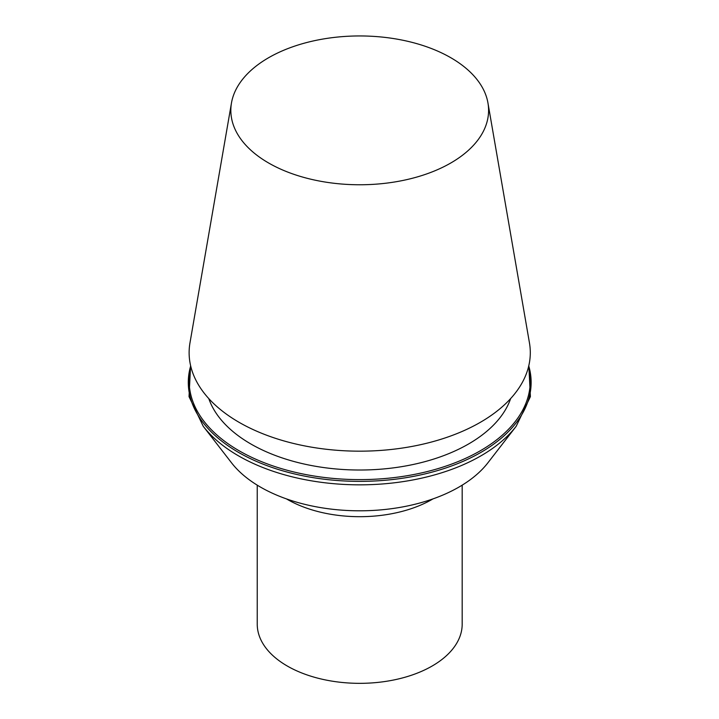 <?xml version="1.0" encoding="UTF-8"?>
<svg xmlns="http://www.w3.org/2000/svg" width="719" height="719" viewBox="0 0 719 719"><rect width="100%" height="100%" fill="white"/><g stroke="black" fill="none" stroke-linecap="round" stroke-linejoin="round"><path stroke-width="1.08" d="M450.84 162.97A128.881 74.408 180 0 1 304.532 177.602A128.881 74.408 180 0 1 231.473 102.961A128.881 74.408 180 0 1 359.716 35.95A128.881 74.408 180 0 1 487.949 102.961A128.881 74.408 180 0 1 450.84 162.97M231.473 102.961L189.969 342.9A170.592 98.485 0 0 0 286.674 441.691A170.592 98.485 0 0 0 480.337 422.323A170.592 98.485 0 0 0 529.454 342.9L487.949 102.961M510.643 398.587A153.92 88.868 180 0 1 468.554 443.991A153.92 88.868 180 0 1 315.111 466.209A153.92 88.868 180 0 1 208.78 398.587M528.492 367.005A170.547 98.458 180 0 1 480.301 450.777A170.547 98.458 180 0 1 283.268 469.165A170.547 98.458 180 0 1 190.939 367.005M203.225 426.268A171.419 98.97 180 0 0 480.93 455.846A171.419 98.97 180 0 0 516.197 426.268L487.868 462.847A140.385 81.049 180 0 1 359.716 510.805A140.385 81.049 180 0 1 231.554 462.847L203.225 426.268L189.025 396.636L190.598 365.603M462.182 485.154L462.182 624.173A102.475 59.165 180 0 1 432.173 666.01A102.475 59.165 180 0 1 320.494 678.835A102.475 59.165 180 0 1 257.24 624.173L257.24 485.154M528.753 365.944A171.419 98.97 180 0 1 480.93 452.377A171.419 98.97 180 0 1 281.129 470.352A171.419 98.97 180 0 1 190.679 365.944M432.973 498.896A102.475 59.165 180 0 1 432.173 499.363A102.475 59.165 180 0 1 286.459 498.896M516.197 426.268L530.397 396.636L528.825 365.603"/></g></svg>
